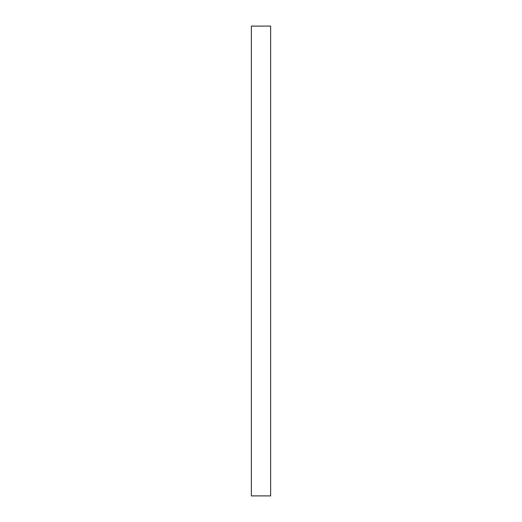 <?xml version="1.0" encoding="UTF-8"?>
<svg xmlns="http://www.w3.org/2000/svg" width="522" height="522" viewBox="0 0 522 522"><rect width="100%" height="100%" fill="white"/><g stroke="black" fill="none" stroke-linecap="round" stroke-linejoin="round"><path stroke-width="0.78" d="M270.637 495.9L251.363 495.9L251.363 26.1L270.637 26.1L270.637 495.9"/></g></svg>
